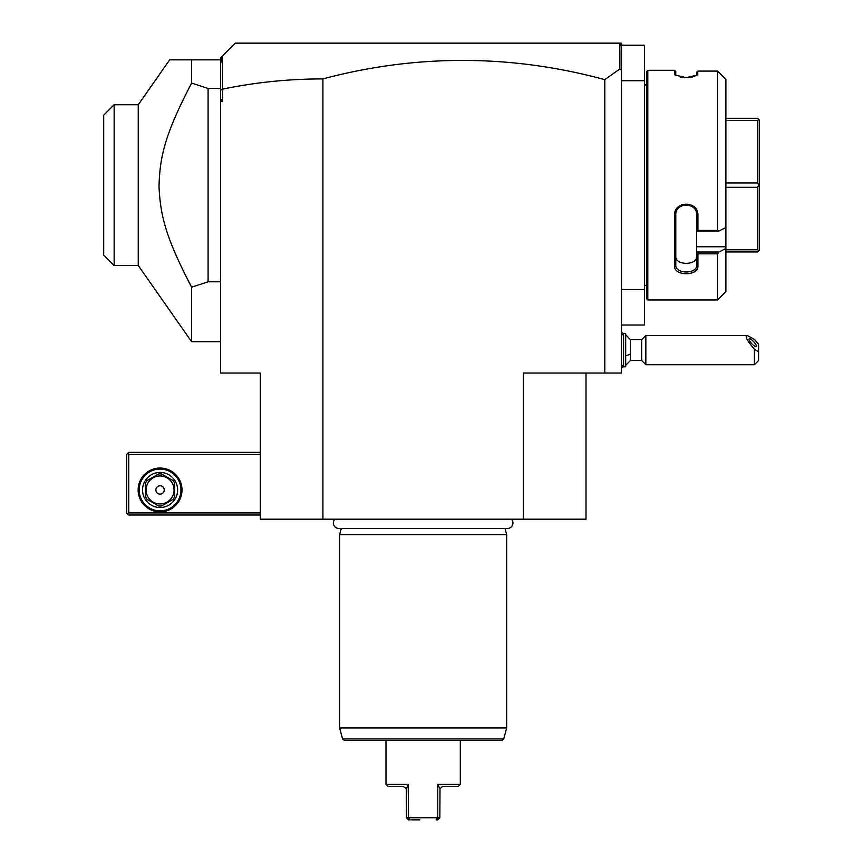 <?xml version="1.0" encoding="UTF-8"?>
<svg xmlns="http://www.w3.org/2000/svg" width="863" height="863" viewBox="0 0 863 863"><rect width="100%" height="100%" fill="white"/><g stroke="black" fill="none" stroke-linecap="round" stroke-linejoin="round"><path stroke-width="1.29" d="M621.5 45.243L644.467 45.243L644.467 325.017L621.5 325.017M644.467 80.734L621.5 80.734L621.5 289.526L644.467 289.526M621.5 289.526L621.5 373.043L523.366 373.043L523.366 519.192L260.292 519.192L260.292 373.043L220.626 373.043L220.626 90.227L222.643 89.126C255.47 82.319 288.9 78.911 322.924 78.911A1062.989 751.641 90 0 1 604.801 79.655L604.801 373.043M322.924 78.911L322.924 519.192M222.471 88.997L222.471 55.912L235.232 43.15L621.5 43.15L621.5 80.734M621.5 70.173L619.85 68.932L604.801 79.655M621.5 47.713L621.036 44.779L619.407 43.15M619.85 43.592L619.85 68.932M220.626 98.835L222.643 101.607L222.643 89.126M220.626 101.607L222.643 101.607M586.009 373.043L586.009 519.192L523.366 519.192M220.626 90.227L220.626 57.767L222.471 55.912M220.626 64.099L221.705 56.688M260.292 452.374L128.749 452.374L127.713 453.42L128.749 454.467L128.749 512.924L127.713 513.97L128.749 515.017L260.292 515.017M128.749 454.467L260.292 454.467M128.749 512.924L260.292 512.924M138.145 489.957A21.92 21.92 0 0 1 160.076 468.037A21.92 21.92 0 0 1 181.996 489.957A21.92 21.92 0 0 1 160.076 511.888A21.92 21.92 0 0 1 138.145 489.957M127.713 453.42L126.667 454.467L126.667 512.924L127.713 513.97M180.95 489.957A20.874 20.874 0 0 1 160.076 510.842A20.874 20.874 0 0 1 139.191 489.957A20.874 20.874 0 0 1 160.076 469.084A20.874 20.874 0 0 1 180.95 489.957M142.535 489.957A17.54 17.54 0 0 1 160.076 472.428A17.54 17.54 0 0 1 177.616 489.957A17.54 17.54 0 0 1 160.076 507.498A17.54 17.54 0 0 1 142.535 489.957M173.183 499.267L161.575 505.966L173.183 499.267A16.073 16.073 0 0 0 174.693 496.656L174.693 483.258L174.693 496.656M158.565 505.966L146.969 499.267L158.565 505.966A16.073 16.073 0 0 0 161.575 505.966M145.459 496.656L145.459 483.258L145.459 496.656A16.073 16.073 0 0 0 146.969 499.267M146.969 480.648L158.565 473.96L146.969 480.648A16.073 16.073 0 0 0 145.459 483.258M161.575 473.96L173.183 480.648L161.575 473.96A16.073 16.073 0 0 0 158.565 473.96M174.693 483.258A16.073 16.073 0 0 0 173.183 480.648M160.076 503.949A13.991 13.991 0 0 0 174.056 489.957A13.991 13.991 0 0 0 160.076 475.977A13.991 13.991 0 0 0 146.084 489.957A13.991 13.991 0 0 0 160.076 503.949M155.901 489.957A4.175 4.175 0 0 0 160.076 494.132A4.175 4.175 0 0 0 164.25 489.957A4.175 4.175 0 0 0 160.076 485.783A4.175 4.175 0 0 0 155.901 489.957M132.719 104.747L138.253 104.747L138.253 265.513L114.143 265.513L114.143 104.768L138.253 104.747L169.687 59.849L220.626 59.849M138.253 265.513L191.618 341.716L191.618 287.185C165.89 237.81 160.356 215.933 159.019 186.44C159.838 155.944 165.2 133.83 191.618 83.075L208.091 88.447L220.626 88.447M191.618 83.075L191.618 59.849M208.091 88.447L208.091 281.802L220.626 281.802M191.618 287.185L208.091 281.802M114.143 104.747L103.7 115.178L103.7 255.07L114.143 265.513M103.7 115.178L114.035 104.844M334.887 519.192A5.469 5.469 0 0 0 338.814 528.458L507.476 528.458A5.469 5.469 0 0 0 511.414 519.192M341.284 528.458L339.634 534.639L339.634 727.984L506.667 727.984L506.667 534.639L339.634 534.639M505.006 528.458L506.667 534.639M503.722 738.965L342.579 738.965L344.596 740.508L501.705 740.508L503.722 738.965L506.667 727.984M460.313 740.508L460.313 784.359L437.768 784.359L440.001 788.814L442.32 786.56M423.15 817.757L408.533 817.757L437.768 817.757L436.117 819.85L437.768 819.85L439.85 817.757L437.768 817.757L437.768 784.359M408.21 785.039L408.533 817.757L410.184 819.85L408.533 819.85L406.441 817.757L406.3 788.814L408.533 784.359L385.988 784.359L385.988 740.508M419.817 819.85L411.694 819.85M439.85 817.757L440.001 788.814M460.313 784.359L458.221 786.441L443.194 786.441M439.04 786.98L438.717 786.344M413.291 819.85L414.801 819.85M416.516 819.85L417.994 819.85M406.419 788.599L403.107 786.441L388.07 786.441L385.988 784.359M408.533 817.757L406.441 817.757M625.675 334.758L630.4 339.634L630.4 353.959A18.792 6.99 180 0 1 625.675 355.772M625.675 365.383L630.4 360.507L630.4 353.959M621.5 335.459L623.582 333.366L623.582 366.775L621.5 364.682M623.582 333.366L625.675 333.366L625.675 366.775L623.582 366.775M630.4 360.507L641.662 360.507L641.662 339.634L630.4 339.634M758.588 351.942L754.413 349.17L754.413 364.682L758.588 360.507L758.588 344.326L754.413 339.342L747.11 335.459L645.837 335.459L645.837 364.682L641.662 360.507M747.11 335.459C744.672 336.214 747.11 340.788 754.413 349.17M748.987 339.224A5.221 1.37 47.1 0 0 752.169 344.1A5.221 1.37 47.1 0 0 756.236 346.473A5.221 1.37 47.1 0 0 756.376 346.074A5.221 1.37 47.1 0 0 753.194 341.198A5.221 1.37 47.1 0 0 749.127 338.825A5.221 1.37 47.1 0 0 748.987 339.224M646.549 84.908L644.467 84.908M646.549 285.351L644.467 285.351M647.811 299.957L647.811 70.291L646.549 71.543L646.549 298.706L647.811 299.957L717.541 299.957L725.891 291.608L725.891 248.512L718.933 252.007L725.891 248.512L725.891 79.331L717.541 71.09L697.919 71.09L697.358 75.038L686.225 77.659L675.093 75.038L674.532 70.291L675.783 71.543L675.783 75.275L674.532 74.067M717.541 71.09L717.541 230.443L718.933 231.036L725.891 227.541M725.891 246.764L696.668 246.764L696.668 265.06L697.919 265.933C698.599 276.3 673.874 276.333 674.532 265.944L674.532 215.383C673.874 200.443 698.599 200.496 697.919 215.383L697.919 230.443L717.541 230.443M696.668 252.007L718.933 252.007L717.541 253.841L697.919 253.841L697.919 265.944M717.541 253.841L717.541 299.957M647.811 70.291L674.532 70.291M696.668 72.212L697.919 71.09L696.668 72.212L696.592 75.588M697.919 74.067L696.668 75.275M680.217 77.077L682.46 77.433M689.461 77.497L692.309 77.066M693.755 76.71L694.758 76.397M718.933 72.33L725.891 79.331M696.668 246.764L696.668 230.982L697.919 230.443M696.668 252.201L697.919 253.841M674.532 265.944L675.783 265.06L675.783 215.049C675.103 201.92 697.347 201.92 696.668 215.049L696.668 230.982M696.668 265.06C697.347 274.272 675.103 274.272 675.783 265.06L675.783 256.376C675.114 265.642 697.336 265.642 696.668 256.376L696.668 256.43M674.532 215.383L675.783 215.049M697.919 215.383L696.668 215.049M696.668 231.036L718.933 231.036M686.225 263.495L685.621 263.485M758.717 250.853L759.3 250.27L759.3 185.124L758.717 185.124L757.628 187.293L757.628 249.774L758.717 250.853L757.628 251.942L725.891 251.942M725.891 249.774L757.628 249.774M725.891 187.293L757.628 187.293M725.891 182.956L757.628 182.956L758.717 185.124M725.891 118.317L757.628 118.317L758.717 119.396L757.628 120.486L757.628 182.956M758.717 119.396L759.3 119.989L759.3 185.124M725.891 120.486L757.628 120.486M220.626 341.716L191.618 341.716M342.579 738.965L339.634 727.984M621.5 332.525L623.518 333.442M621.5 367.616L623.518 366.71M645.837 335.459L641.662 339.634M754.413 364.682L645.837 364.682"/></g></svg>
